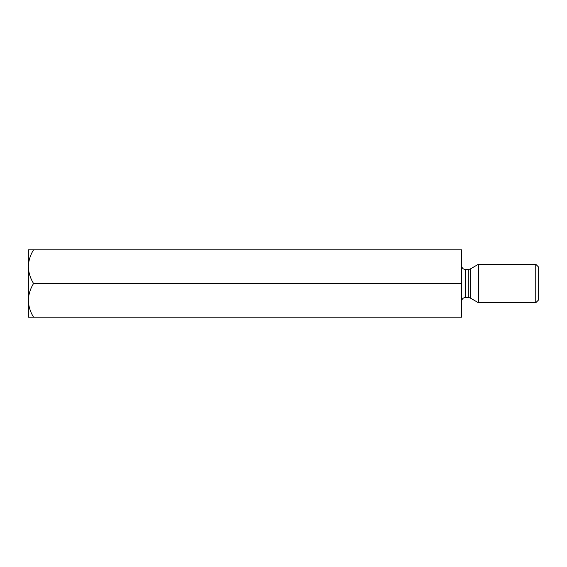 <?xml version="1.0" encoding="UTF-8"?>
<svg xmlns="http://www.w3.org/2000/svg" width="567" height="567" viewBox="0 0 567 567"><rect width="100%" height="100%" fill="white"/><g stroke="black" fill="none" stroke-linecap="round" stroke-linejoin="round"><path stroke-width="0.85" d="M461.623 283.5L461.623 317.201L33.566 317.201C30.306 311.956 28.57 306.336 28.35 300.347L28.35 249.799L461.623 249.799L461.623 283.5L33.566 283.5C30.306 278.255 28.57 272.642 28.35 266.653C28.548 260.735 30.285 255.115 33.566 249.799M28.35 301.034L28.35 300.347C28.548 294.429 30.285 288.816 33.566 283.5M28.35 300.347L28.35 317.201L33.566 317.201M478.47 283.5L478.47 264.243L535.758 264.243L535.758 302.757L478.47 302.757L478.47 283.5M535.758 264.243L538.65 267.135L538.65 299.865L535.758 302.757M468.292 269.523L465.472 269.523L465.472 297.477L468.292 297.477L468.292 269.523L470.22 269.006L470.22 297.994L478.47 302.757M470.22 269.006L478.47 264.243M465.472 297.477C463.154 297.682 461.871 298.965 461.623 301.325M465.472 269.523C463.154 269.318 461.871 268.035 461.623 265.675M470.22 297.994L468.292 297.477"/></g></svg>

